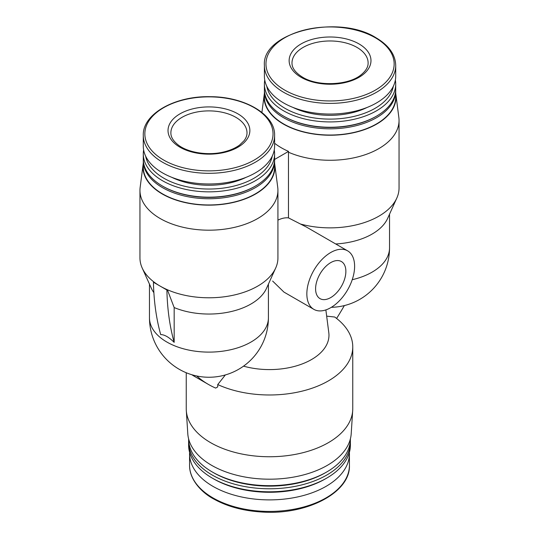 <?xml version="1.0" encoding="UTF-8"?>
<svg xmlns="http://www.w3.org/2000/svg" width="539" height="539" viewBox="0 0 539 539"><rect width="100%" height="100%" fill="white"/><g stroke="black" fill="none" stroke-linecap="round" stroke-linejoin="round"><path stroke-width="0.81" d="M313.839 309.346A33.782 19.505 -60 0 1 313.839 270.342A33.782 19.505 -60 0 1 347.621 250.844A33.782 19.505 -60 0 1 352.796 277.908A33.782 19.505 -60 0 1 330.73 307.675A33.782 19.505 -60 0 1 313.839 309.346L283.938 292.084L272.633 281.055M395.714 93.321A65.987 38.094 180 0 1 395.862 94.298L398.853 117.475A68.985 39.832 180 0 1 399.042 120.44A68.985 39.832 180 0 1 360.8 156.094A68.985 39.832 180 0 1 288.466 152.214L288.466 217.877L306.529 227.114L347.621 250.844M288.466 217.877A33.782 19.505 120 0 0 277.929 220.134M288.466 152.214L288.54 151.398L274.6 159.443M288.54 151.398A68.884 39.771 180 0 1 275.085 143.63L274.6 143.906M325.866 309.905L328.803 332.704A59.472 34.334 180 0 1 302.918 363.657A59.472 34.334 180 0 1 243.54 366.149M225.349 374.942L217.743 384.563A83.262 48.072 180 0 0 305.714 390.196A83.262 48.072 180 0 0 352.762 346.914A83.262 48.072 180 0 0 334.719 317.026L326.668 316.144M336.464 318.347L336.781 318.165A214.098 123.606 120 0 0 344.354 305.579M352.762 346.914L352.762 408.677A83.262 48.072 180 0 1 352.701 410.455A83.262 48.072 180 0 1 269.5 456.749A83.262 48.072 180 0 1 186.299 410.455A83.262 48.072 180 0 1 186.238 408.677L186.238 372.745M217.743 384.563L217.743 386.894L215.674 388.087A214.098 123.606 120 0 1 208.458 384.448L195.003 376.68A214.098 123.606 120 0 1 191.81 374.726M330.73 297.575A21.412 12.363 -60 0 1 320.025 298.633A21.412 12.363 -60 0 1 320.025 273.913A21.412 12.363 -60 0 1 341.436 261.556A21.412 12.363 -60 0 1 344.717 278.71A21.412 12.363 -60 0 1 330.73 297.575M352.701 410.455L351.206 433.733A81.766 47.203 180 0 1 269.5 479.191A81.766 47.203 180 0 1 187.794 433.733L186.299 410.455M350.384 438.901L350.384 438.975A80.884 46.698 180 0 1 326.695 471.996A80.884 46.698 180 0 1 212.305 471.996A80.884 46.698 180 0 1 188.616 438.975L188.616 438.901M326.695 471.996L325.347 472.77A78.977 45.599 180 0 1 213.653 472.77L212.305 471.996M350.337 440.531A80.884 46.698 180 0 1 350.384 442.088A80.884 46.698 180 0 1 269.5 488.779A80.884 46.698 180 0 1 188.616 442.088A80.884 46.698 180 0 1 188.663 440.531M350.384 442.088L350.384 445.099A80.884 46.698 180 0 1 326.695 478.12A80.884 46.698 180 0 1 212.305 478.12A80.884 46.698 180 0 1 188.616 445.099L188.616 442.088M326.695 478.12L325.266 478.942A78.862 45.532 180 0 1 213.734 478.942L212.305 478.12M349.393 452.369A79.927 46.145 180 0 1 349.427 453.737A79.927 46.145 180 0 1 269.5 499.889A79.927 46.145 180 0 1 189.573 453.737A79.927 46.145 180 0 1 189.607 452.369M196.701 375.973A214.098 123.606 120 0 0 208.458 384.448M143.286 163.243A65.987 38.094 0 0 0 143.138 164.22L140.147 187.397A68.985 39.832 0 0 0 139.958 190.361L139.958 257.952A68.985 39.832 0 0 0 142.195 268.011L151.398 288.378A59.472 34.334 0 0 0 153.871 292.67M174.164 307.56L167.359 289.733L166.895 290.002A285.461 164.813 120 0 0 174.164 342.366L174.164 307.56A59.472 34.334 0 0 0 266.488 288.378L275.692 268.011A68.985 39.832 0 0 0 277.929 257.952L277.929 190.361A68.985 39.832 0 0 0 277.74 187.397L274.749 164.22A65.987 38.094 0 0 0 274.6 163.243M174.164 342.366C168.983 337.185 164.496 334.598 160.703 334.598A285.461 164.813 120 0 1 153.433 282.234L160.164 286.115A68.985 39.832 0 0 0 167.359 289.733A68.985 39.832 0 0 0 275.692 268.011M142.195 268.011A68.985 39.832 0 0 0 153.905 281.964A68.985 39.832 0 0 0 160.164 286.115L166.895 290.002M139.958 190.361A68.985 39.832 0 0 0 208.943 230.187A68.985 39.832 0 0 0 277.929 190.361M143.138 164.22A65.987 38.094 0 0 0 162.286 193.993A65.987 38.094 0 0 0 236.446 201.68A65.987 38.094 0 0 0 274.749 164.22M143.3 160.056A65.657 37.905 0 0 0 143.286 160.838L143.286 167.05A65.657 37.905 0 0 0 162.522 193.858A65.657 37.905 0 0 0 234.067 202.071A65.657 37.905 0 0 0 274.6 167.05L274.6 160.838A65.657 37.905 0 0 0 274.587 160.056M143.286 160.838A65.657 37.905 0 0 0 162.522 187.639A65.657 37.905 0 0 0 234.067 195.859A65.657 37.905 0 0 0 274.6 160.838M143.643 150.004A65.657 37.905 0 0 0 143.286 153.938L143.286 159.281A65.657 37.905 0 0 0 162.515 186.083L163.189 186.474A64.707 37.359 0 0 0 254.698 186.474L255.371 186.083A65.657 37.905 0 0 0 274.6 159.281L274.6 153.938A65.657 37.905 0 0 0 274.243 150.004M163.189 186.474L162.515 186.083A65.657 37.905 0 0 0 162.522 186.083A65.657 37.905 0 0 0 255.371 186.083M143.286 153.938A65.657 37.905 0 0 0 162.522 180.74A65.657 37.905 0 0 0 234.067 188.96A65.657 37.905 0 0 0 274.6 153.938M145.665 156.182A63.636 36.74 0 0 0 163.944 178.268A63.636 36.74 0 0 0 230.146 186.932A63.636 36.74 0 0 0 272.222 156.182M171.894 177.371A57.094 32.96 0 0 0 245.993 177.371M143.286 135.404L143.286 146.076A65.657 37.905 0 0 0 162.522 172.878A65.657 37.905 0 0 0 234.067 181.097A65.657 37.905 0 0 0 274.6 146.076L274.6 135.404C275.389 114.659 244.794 96.622 210.237 96.697C174.771 95.774 142.431 114.093 143.286 135.404A65.657 37.905 0 0 0 162.522 162.205A65.657 37.905 0 0 0 234.067 170.425A65.657 37.905 0 0 0 274.6 135.404M180.013 147.241A40.917 23.622 0 0 0 237.874 147.241A40.917 23.622 0 0 0 237.874 113.83A40.917 23.622 0 0 0 180.013 113.83A40.917 23.622 0 0 0 180.013 147.241M153.905 281.964L153.433 282.234M399.042 120.44L399.042 188.03A68.985 39.832 180 0 1 396.805 198.089A68.985 39.832 180 0 1 300.775 224.096M396.805 198.089L387.602 218.457A59.472 34.334 180 0 1 335.709 243.965M358.987 43.908A40.917 23.622 180 0 1 358.987 77.32A40.917 23.622 180 0 1 301.126 77.32A40.917 23.622 180 0 1 301.126 43.908A40.917 23.622 180 0 1 358.987 43.908M395.714 65.482L395.714 76.154A65.657 37.905 180 0 1 330.057 114.059A65.657 37.905 180 0 1 264.4 76.154L264.4 65.482A65.657 37.905 180 0 0 330.057 103.387A65.657 37.905 180 0 0 395.714 65.482C395.404 54.601 388.862 45.37 376.087 37.804C338.364 13.718 261.523 32.097 264.4 65.482M367.106 107.45A57.094 32.96 180 0 1 293.007 107.45M393.335 86.26A63.636 36.74 180 0 1 330.057 119.106A63.636 36.74 180 0 1 266.778 86.26M395.356 80.082A65.657 37.905 180 0 1 395.714 84.017A65.657 37.905 180 0 1 330.057 121.922A65.657 37.905 180 0 1 264.4 84.017A65.657 37.905 180 0 1 264.757 80.082M395.714 84.017L395.714 89.359A65.657 37.905 180 0 1 376.485 116.161A65.657 37.905 180 0 1 283.629 116.161A65.657 37.905 180 0 1 264.4 89.359L264.4 84.017M376.485 116.161L375.811 116.552A64.707 37.359 180 0 1 284.302 116.552L283.629 116.161M395.7 90.134A65.657 37.905 180 0 1 395.714 90.916A65.657 37.905 180 0 1 330.057 128.821A65.657 37.905 180 0 1 264.4 90.916A65.657 37.905 180 0 1 264.413 90.134M395.714 90.916L395.714 97.128A65.657 37.905 180 0 1 330.057 135.033A65.657 37.905 180 0 1 264.4 97.128L264.4 90.916M395.862 94.298A65.987 38.094 180 0 1 330.057 135.228A65.987 38.094 180 0 1 264.251 94.298A65.987 38.094 180 0 1 264.4 93.321M349.427 453.737L349.427 465.278A79.927 46.145 180 0 1 269.5 511.43A79.927 46.145 180 0 1 189.573 465.278L189.573 453.737M149.471 284.114L149.471 317.774A59.472 34.334 0 0 0 208.943 352.108A59.472 34.334 0 0 0 268.415 317.774L268.415 284.114M163.634 160.036A64.08 36.996 0 0 0 270.847 143.448A64.08 36.996 0 0 0 192.356 98.132A64.08 36.996 0 0 0 163.634 160.036M331.344 307.311A59.472 59.472 0 0 0 389.529 247.852A59.472 34.334 180 0 1 352.223 279.714M375.366 37.784A64.08 36.996 180 0 1 346.644 99.688A64.08 36.996 180 0 1 268.152 54.372A64.08 36.996 180 0 1 375.366 37.784M235.86 117.327A38.06 21.978 180 0 1 247.003 132.863C247.037 135.424 246.08 138.018 244.127 140.652L239.606 145.025C235.725 147.922 230.759 150.159 224.716 151.722C208.95 155.973 188.381 152.86 178.402 145.119C173.282 141.103 170.775 137.021 170.883 132.863A38.06 21.978 180 0 1 194.377 112.563A38.06 21.978 180 0 1 235.86 117.327M368.117 62.942A38.06 21.978 0 0 0 330.057 40.971A38.06 21.978 0 0 0 291.997 62.942C291.862 67.948 295.379 72.691 302.547 77.178C317.66 86.658 348.032 85.458 360.719 75.103C365.759 71.114 368.225 67.065 368.117 62.942M349.427 465.278C350.64 492.437 307.001 515.257 261.927 512.023C243.588 510.911 227.701 506.667 214.266 499.289C201.835 492.882 189.317 479.589 189.573 465.278M149.471 317.774A59.472 59.472 0 0 0 208.943 377.246A59.472 59.472 0 0 0 268.415 317.774M389.529 214.192L389.529 247.852M264.251 94.298L261.907 112.442"/></g></svg>

